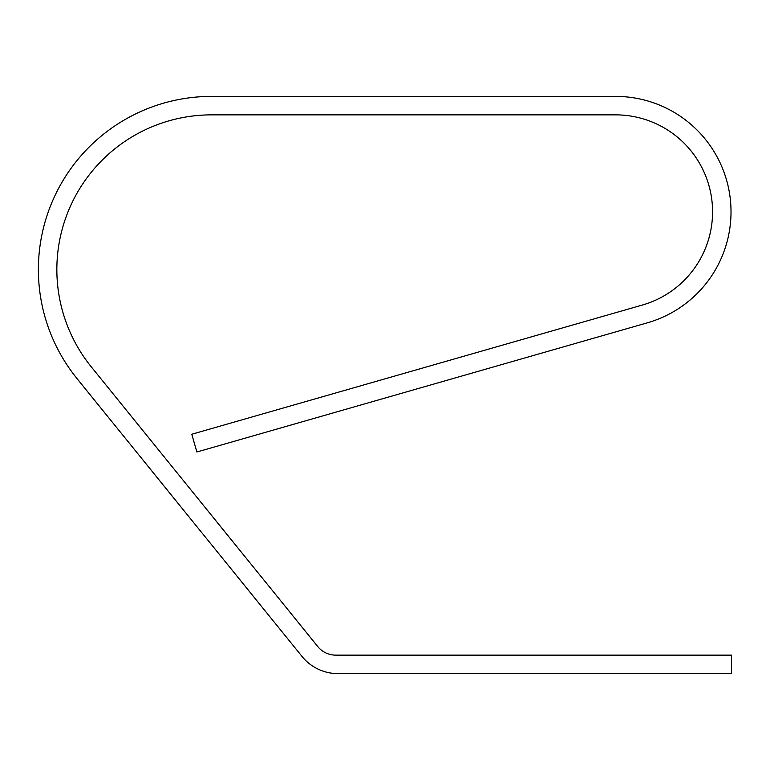 <?xml version="1.0" encoding="UTF-8"?>
<svg xmlns="http://www.w3.org/2000/svg" width="770" height="770" viewBox="0 0 770 770"><rect width="100%" height="100%" fill="white"/><g stroke="black" fill="none" stroke-linecap="round" stroke-linejoin="round"><path stroke-width="1.16" d="M191.778 434.242L196.87 452L647.406 322.803A115.442 115.442 0 0 0 615.586 96.394L211.538 96.394A173.163 173.163 0 0 0 76.971 378.532L302.052 656.483A46.181 46.181 0 0 0 337.934 673.606L731.5 673.606L731.5 655.135L335.73 655.135A23.09 23.09 0 0 1 317.789 646.579L91.322 366.905A154.693 154.693 0 0 1 211.538 114.865L615.586 114.865A96.972 96.972 0 0 1 642.315 305.055L191.778 434.242"/></g></svg>
